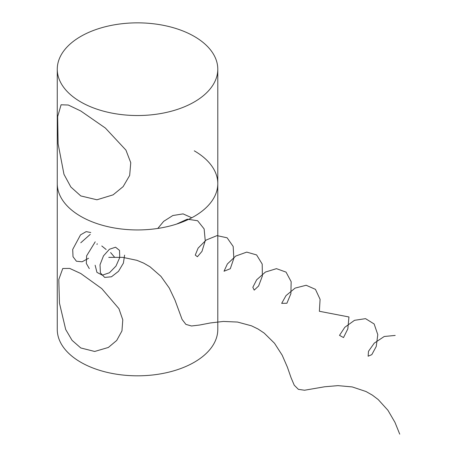 <?xml version="1.0" encoding="UTF-8"?>
<svg xmlns="http://www.w3.org/2000/svg" width="457" height="457" viewBox="0 0 457 457"><rect width="100%" height="100%" fill="white"/><g stroke="black" fill="none" stroke-linecap="round" stroke-linejoin="round"><path stroke-width="0.69" d="M80.78 110.994L68.304 105.024L61.084 104.779L57.656 116.609L58.113 143.841L63.974 174.323L70.846 186.999L80.78 195.927L96.947 199.783L113.09 194.859L123.15 186.61L129.668 175.448L130.753 162.686L125.926 150.102L105.367 128.04L80.78 110.994M194.282 101.957A80.261 46.34 180 0 1 80.78 101.957A80.261 46.34 180 0 1 57.268 69.19A80.261 46.34 180 0 1 80.78 36.423A80.261 46.34 180 0 1 194.282 36.423A80.261 46.34 180 0 1 217.789 69.19A80.261 46.34 180 0 1 194.282 101.957M217.789 69.19L217.789 183.605A80.261 46.34 180 0 1 168.245 226.415A80.261 46.34 180 0 1 80.78 216.372A80.261 46.34 180 0 1 57.268 183.605A80.261 46.34 0 0 0 80.78 216.372A80.261 46.34 0 0 0 168.245 226.415A80.261 46.34 0 0 0 217.789 183.605A80.261 46.34 0 0 0 194.282 150.839M80.78 273.514L69.67 268.408L62.763 268.499L58.793 279.501L59.461 303.134L65.694 329.497L72.069 340.345L80.78 347.96L94.679 351.462L108.349 347.463L116.701 340.465L121.956 330.908L122.79 319.849L118.923 308.664L101.785 288.624L80.78 273.514M57.268 69.19L57.268 329.48A80.261 46.34 0 0 0 80.78 362.247A80.261 46.34 0 0 0 194.282 362.247A80.261 46.34 0 0 0 217.789 329.48L217.789 183.605M157.796 228.443L163.675 221.348L172.843 215.521L183.086 213.887L191.751 217.772M176.505 224.113L187.279 219.183L197.618 220.731L204.13 228.911L205.244 240.713L201.971 251.384L197.407 256.737L195.265 255.092L198.11 248.134L206.118 240.062L217.012 235.618L227.129 237.811L233.184 246.477L233.83 258.376L230.288 268.722L224.027 271.224L227.369 263.969L235.761 256.04L246.74 252.11L256.611 254.937L262.198 264.066L262.375 276.028L258.599 286.002L254.206 290.126L252.83 287.31L256.668 279.798L265.426 272.052L276.462 268.659L286.053 272.121L291.16 281.683L290.892 293.668L286.905 303.242L281.678 303.362L286.008 295.622L295.108 288.099L306.167 285.265L315.456 289.361L320.083 299.318L319.374 311.28L348.954 316.969L347.823 328.874L343.51 337.563L339.511 335.352L344.812 327.286L354.518 320.317L365.537 318.649L374.146 323.973L377.785 334.638L376.254 346.44L371.815 354.638L368.131 356.214L368.491 351.302L374.266 343.133L384.24 336.489L395.191 335.432M90.76 232.51L86.173 231.625L80.518 234.881L72.709 249.425L73.006 256.703L76.428 261.233L82.117 261.787L88.567 258.274M97.021 244.506L97.187 243.69M90.258 234.367L80.78 242.776M101.785 245.969L106.155 249.505M95.216 241.827L86.619 255.851L86.339 263.466L89.298 268.602M110.6 252.555L114.564 257.182M95.142 265.226L96.947 272.366L102.305 275.177L109.452 272.755L115.992 266.048L119.74 257.548L119.511 250.385L115.552 247.208L109.429 249.254L103.488 255.869L100.014 264.786L100.409 272.903L104.682 277.41L111.468 276.782L118.489 271.338L123.401 263.118L124.595 255.143M108.755 257.365L122.727 257.354L136.9 260.324L143.658 263.112L149.987 266.774L160.95 276.359L169.25 288.007L174.997 300.146L182.092 319.432L185.896 324.39L191.477 325.984L199.589 325.036L210.363 322.956L223.33 321.442L237.469 322.048L251.499 325.824L258.068 329.029L264.157 333.073L274.514 343.27L282.18 355.186L287.407 367.194L291.029 377.631L294.245 385.217L298.381 389.347L304.511 390.238L324.624 386.776L337.969 385.634L352.204 386.925L366.017 391.523L372.375 395.134L378.196 399.549L387.93 410.283L394.974 422.377L399.732 434.15"/></g></svg>
